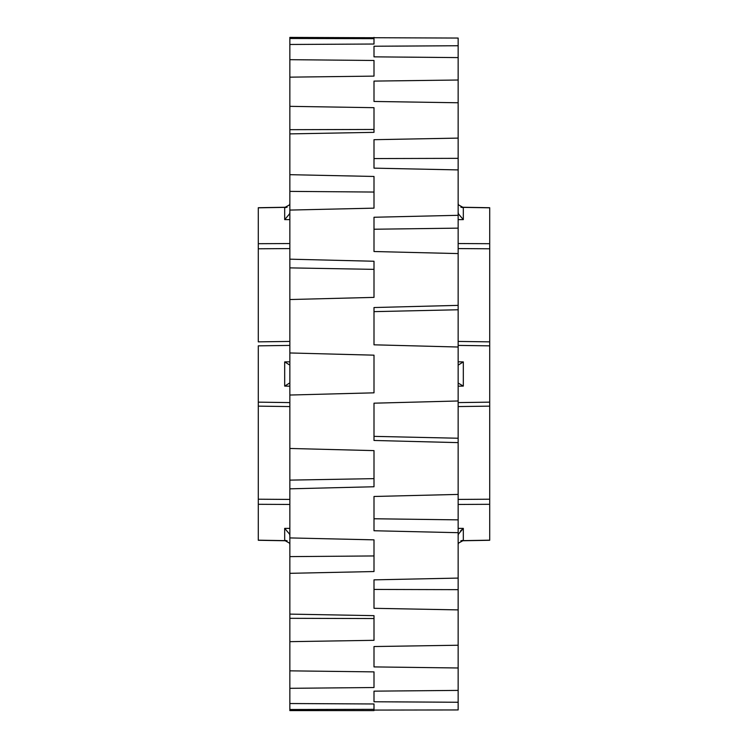 <?xml version="1.0" encoding="UTF-8"?>
<svg xmlns="http://www.w3.org/2000/svg" width="748" height="748" viewBox="0 0 748 748"><rect width="100%" height="100%" fill="white"/><g stroke="black" fill="none" stroke-linecap="round" stroke-linejoin="round"><path stroke-width="1.12" d="M374 709.328L374 703.971L374 709.328L289.85 709.515L289.85 710.6L374 710.6L374 710.076L374 710.6M374 710.076L458.15 709.946L458.15 702.26L374 701.764L374 691.152L374 701.764M374 691.152L458.15 690.404L458.15 702.26M458.15 667.983L374 666.907L374 646.543L458.15 645.234L458.15 690.404M374 646.543L374 666.907M458.15 589.658L374 589.433L374 579.85L458.15 578.092L458.15 645.234M458.15 609.891L374 608.311L374 579.85M458.15 519.86L374 518.766L374 496.476L458.15 494.419L458.15 578.092M458.15 532.688L374 530.743L374 496.476M458.15 438.235L374 436.365L374 403.181L458.15 400.984L458.15 494.419M458.15 442.629L374 440.469L374 403.181M458.15 347.016L374 344.819L374 307.531L458.15 305.371L458.15 400.984M458.15 253.581L374 251.524L374 217.257L458.15 215.312L458.15 305.371M458.15 169.908L374 168.15L374 139.689L458.15 138.109L458.15 215.312M458.15 102.766L374 101.457L374 81.093L458.15 80.017L458.15 138.109M374 81.093L374 101.457M458.15 57.596L374 56.848L374 46.236L458.15 45.74L458.15 80.017M374 46.236L374 56.848M374 703.971L289.85 703.531L289.85 688.319L374 687.524L374 671.882L289.85 670.844L289.85 641.662L374 640.316L374 615.651L289.85 614.108L289.85 573.323L374 571.537L374 539.85L289.85 537.924L289.85 488.827L374 486.752L374 450.614L289.85 448.463L289.85 395.038L374 392.831L374 355.169L289.85 352.963L289.85 299.537L374 297.386L374 261.248L289.85 259.173L289.85 210.076L374 208.15L374 176.463L289.85 174.677L289.85 133.892L374 132.349L374 107.684L289.85 106.338L289.85 77.156L374 76.118L374 60.476L289.85 59.681L289.85 44.469L374 44.029L374 38.672L289.85 38.485L289.85 37.4L458.15 38.055L458.15 45.74M374 37.924L374 37.4M289.85 488.827L289.85 448.463M289.85 395.038L289.85 352.963M289.85 299.537L289.85 259.173M289.85 210.076L289.85 174.677M289.85 133.892L289.85 106.338M289.85 77.156L289.85 59.681M289.85 44.469L289.85 38.485M289.85 709.515L289.85 703.531M289.85 688.319L289.85 670.844M289.85 641.662L289.85 614.108M289.85 573.323L289.85 537.924M374 297.386L374 269.364L289.85 267.877M374 208.15L374 192.049L289.85 191.385M374 132.349L374 129.46L289.85 129.684M374 76.118L374 60.476M374 44.029L374 38.672M374 687.524L374 671.882M289.85 618.316L374 618.54L374 615.651M289.85 556.615L374 555.951L374 539.85M289.85 480.123L374 478.636L374 450.614M458.15 309.766L374 311.636L374 344.819M458.15 228.14L374 229.234L374 251.524M458.15 158.342L374 158.567L374 168.15M460.871 207.215L489.706 207.72L489.706 540.28L460.871 540.785M489.706 207.822L461.179 207.327M462.077 207.514L463.321 207.533L463.321 219.632L458.15 219.622L463.321 219.632L458.431 213.891L458.15 212.376M458.15 361.817L463.321 361.901L463.321 386.099L458.15 386.183M458.15 535.624L458.431 534.109L463.321 528.369L458.15 528.378L463.321 528.369L460.534 530.893M463.321 528.369L463.321 540.467L462.077 540.486M463.321 386.099L458.15 383.051M458.15 341.434L489.706 341.855M489.706 248.785L458.15 248.579M458.15 402.592L489.706 402.153L489.706 406.145L458.15 406.566M458.15 499.421L489.706 499.215M463.321 540.467L458.431 543.151L458.15 544.675M458.15 203.325L458.431 204.849L463.321 207.533M458.431 364.959L463.321 361.901M289.85 504.451L258.294 504.302L258.294 540.28L287.129 540.785M258.294 540.178L286.821 540.673M285.923 540.486L284.679 540.467L284.679 528.369L289.85 528.378M287.129 207.215L258.294 207.72L258.294 243.698L289.85 243.549M289.85 248.579L258.294 248.785L258.294 341.855L289.85 341.434M289.85 406.566L258.294 406.145L258.294 499.215L289.85 499.421M289.85 212.376L289.57 213.891L284.679 219.632L289.85 219.622L284.679 219.632L284.679 207.533L285.923 207.514M289.85 544.675L289.57 543.151L284.679 540.467M284.679 531.604L284.679 528.369L289.57 534.109L289.85 535.624M289.85 386.183L284.679 386.099L284.679 361.901L289.85 361.817M289.85 345.408L258.294 345.847L258.294 402.153L289.85 402.592M284.679 361.901L289.607 364.959M284.679 207.533L289.57 204.849L289.85 203.325M258.294 504.302L258.294 499.215M258.294 406.145L258.294 402.153M258.294 248.785L258.294 243.698M289.57 383.041L284.679 386.099M458.15 243.549L489.706 243.698M489.706 345.847L458.15 345.408M463.321 219.632L463.321 216.396M489.706 504.302L458.15 504.451M489.706 540.178L461.179 540.673M258.294 207.822L286.821 207.327"/></g></svg>
